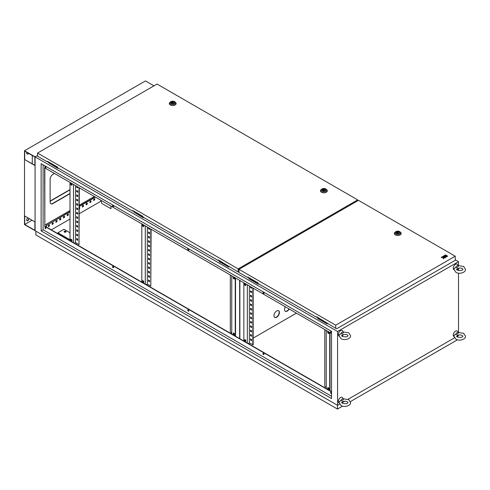 <?xml version="1.0" encoding="UTF-8"?>
<svg xmlns="http://www.w3.org/2000/svg" width="490" height="490" viewBox="0 0 490 490"><rect width="100%" height="100%" fill="white"/><g stroke="black" fill="none" stroke-linecap="round" stroke-linejoin="round"><path stroke-width="0.73" d="M455.639 267.546A2.315 1.335 -60 0 1 457.005 265.905A2.315 1.335 -60 0 1 458.371 265.966L458.371 265.966C457.825 267.185 456.913 267.712 455.639 267.546L454.175 268.453M453.979 269.745A3.21 1.85 -60 0 1 453.379 267.209A3.21 1.85 -60 0 1 455.492 264.3A3.21 1.85 -60 0 1 457.501 264.539L458.199 265.666M458.291 268.22A2.315 1.335 -60 0 1 457.005 269.684A2.315 1.335 -60 0 1 456.784 269.788M457.329 268.52L457.807 268.361C459.81 267.895 461.292 267.993 462.26 268.643L462.934 269.365C462.321 270.603 460.404 270.841 457.195 270.088L456.521 269.365L457.329 268.52M455.639 334.401A2.315 1.335 -60 0 1 457.005 332.759A2.315 1.335 -60 0 1 458.371 332.826L458.371 332.826C457.825 334.045 456.913 334.566 455.639 334.401L454.175 335.307M453.979 336.599A3.21 1.85 -60 0 1 453.379 334.064A3.21 1.85 -60 0 1 455.492 331.16A3.21 1.85 -60 0 1 457.501 331.399L458.199 332.52M458.291 335.074A2.315 1.335 -60 0 1 457.005 336.538A2.315 1.335 -60 0 1 456.784 336.648M457.329 335.374L457.807 335.221C459.81 334.756 461.292 334.848 462.26 335.497L462.934 336.22C462.321 337.457 460.404 337.696 457.195 336.942L456.521 336.22L457.329 335.374M340.746 400.734A2.315 1.335 -60 0 1 342.112 399.093A2.315 1.335 -60 0 1 343.484 399.154L343.484 399.154C342.933 400.373 342.02 400.9 340.746 400.734L339.282 401.641M339.092 402.933A3.21 1.85 -60 0 1 338.486 400.397A3.21 1.85 -60 0 1 340.605 397.488A3.21 1.85 -60 0 1 342.608 397.727L343.306 398.854M343.398 401.408A2.315 1.335 -60 0 1 342.112 402.872A2.315 1.335 -60 0 1 341.898 402.982M342.437 401.708L342.92 401.549C344.917 401.09 346.406 401.181 347.367 401.831L348.041 402.553C347.428 403.791 345.517 404.03 342.302 403.276L341.628 402.553L342.437 401.708M340.746 333.88A2.315 1.335 -60 0 1 342.112 332.238A2.315 1.335 -60 0 1 343.484 332.3L343.484 332.3C342.933 333.519 342.02 334.045 340.746 333.88L339.282 334.786M339.092 336.073A3.21 1.85 -60 0 1 338.486 333.537A3.21 1.85 -60 0 1 340.605 330.634A3.21 1.85 -60 0 1 342.608 330.873L343.306 331.993M343.398 334.554A2.315 1.335 -60 0 1 342.112 336.011A2.315 1.335 -60 0 1 341.898 336.122M342.437 334.854L342.92 334.695C344.917 334.229 346.406 334.321 347.367 334.976L348.041 335.693C347.428 336.936 345.517 337.175 342.302 336.416L341.628 335.693L342.437 334.854M65.77 231.311A0.962 0.557 0 0 0 64.723 231.188A0.962 0.557 0 0 0 64.129 231.703A0.962 0.557 0 0 0 64.41 232.095A0.962 0.557 0 0 0 65.458 232.217A0.962 0.557 0 0 0 66.052 231.703A0.962 0.557 0 0 0 65.77 231.311M64.153 231.837A0.962 0.557 180 0 1 64.827 231.433A0.962 0.557 180 0 1 65.77 231.574A0.962 0.557 180 0 1 66.028 231.837M71.362 239.341A0.962 0.557 -120 0 0 70.885 239.292A0.962 0.557 -120 0 0 70.738 240.063A0.962 0.557 -120 0 0 71.362 240.909A0.962 0.557 -120 0 0 71.846 240.958A0.962 0.557 -120 0 0 71.993 240.186A0.962 0.557 -120 0 0 71.362 239.341M71.056 239.249A0.962 0.557 -120 0 0 71.669 240.737A0.962 0.557 -120 0 0 71.969 240.829M71.362 183.481A0.962 0.557 -120 0 0 70.885 183.432A0.962 0.557 -120 0 0 70.738 184.203A0.962 0.557 -120 0 0 71.362 185.055A0.962 0.557 -120 0 0 71.846 185.097A0.962 0.557 -120 0 0 71.993 184.326A0.962 0.557 -120 0 0 71.362 183.481M71.056 183.389A0.962 0.557 -120 0 0 71.669 184.877A0.962 0.557 -120 0 0 71.969 184.969M143.172 282.369A0.962 0.557 60 0 1 142.541 281.523A0.962 0.557 60 0 1 142.688 280.752A0.962 0.557 60 0 1 143.172 280.801A0.962 0.557 60 0 1 143.797 281.646A0.962 0.557 60 0 1 143.65 282.418A0.962 0.557 60 0 1 143.172 282.369M143.778 282.289A0.962 0.557 60 0 1 143.472 282.197A0.962 0.557 60 0 1 142.866 280.703M143.172 226.509A0.962 0.557 60 0 1 142.541 225.663A0.962 0.557 60 0 1 142.688 224.892A0.962 0.557 60 0 1 143.172 224.941A0.962 0.557 60 0 1 143.797 225.786A0.962 0.557 60 0 1 143.65 226.558A0.962 0.557 60 0 1 143.172 226.509M143.778 226.429A0.962 0.557 60 0 1 143.472 226.337A0.962 0.557 60 0 1 142.866 224.849M233.877 333.163A0.962 0.557 -120 0 0 233.393 333.12A0.962 0.557 -120 0 0 233.246 333.886A0.962 0.557 -120 0 0 233.877 334.737A0.962 0.557 -120 0 0 234.355 334.786A0.962 0.557 -120 0 0 234.502 334.015A0.962 0.557 -120 0 0 233.877 333.163M233.571 333.071A0.962 0.557 -120 0 0 234.177 334.56A0.962 0.557 -120 0 0 234.483 334.652M233.877 277.303A0.962 0.557 -120 0 0 233.393 277.26A0.962 0.557 -120 0 0 233.246 278.032A0.962 0.557 -120 0 0 233.877 278.877A0.962 0.557 -120 0 0 234.355 278.926A0.962 0.557 -120 0 0 234.502 278.155A0.962 0.557 -120 0 0 233.877 277.303M233.571 277.211A0.962 0.557 -120 0 0 234.177 278.7A0.962 0.557 -120 0 0 234.483 278.798M245.214 283.851A0.962 0.557 -120 0 0 244.731 283.802A0.962 0.557 -120 0 0 244.584 284.574A0.962 0.557 -120 0 0 245.214 285.425A0.962 0.557 -120 0 0 245.692 285.468A0.962 0.557 -120 0 0 245.839 284.702A0.962 0.557 -120 0 0 245.214 283.851M244.908 283.759A0.962 0.557 -120 0 0 245.514 285.247A0.962 0.557 -120 0 0 245.821 285.339M245.214 339.711A0.962 0.557 -120 0 0 244.731 339.662A0.962 0.557 -120 0 0 244.584 340.434A0.962 0.557 -120 0 0 245.214 341.285A0.962 0.557 -120 0 0 245.692 341.328A0.962 0.557 -120 0 0 245.839 340.556A0.962 0.557 -120 0 0 245.214 339.711M244.908 339.619A0.962 0.557 -120 0 0 245.514 341.107A0.962 0.557 -120 0 0 245.821 341.199M328.355 387.713A0.962 0.557 -120 0 0 327.877 387.67A0.962 0.557 -120 0 0 327.73 388.435A0.962 0.557 -120 0 0 328.355 389.287A0.962 0.557 -120 0 0 328.839 389.336A0.962 0.557 -120 0 0 328.986 388.564A0.962 0.557 -120 0 0 328.355 387.713M328.055 387.621A0.962 0.557 -120 0 0 328.661 389.109A0.962 0.557 -120 0 0 328.968 389.201M328.355 331.853A0.962 0.557 -120 0 0 327.877 331.81A0.962 0.557 -120 0 0 327.73 332.581A0.962 0.557 -120 0 0 328.355 333.427A0.962 0.557 -120 0 0 328.839 333.476A0.962 0.557 -120 0 0 328.986 332.704A0.962 0.557 -120 0 0 328.355 331.853M328.055 331.761A0.962 0.557 -120 0 0 328.661 333.249A0.962 0.557 -120 0 0 328.968 333.347M330.909 392.312A0.747 0.435 -120 0 0 331.381 393.476A0.747 0.435 -120 0 0 331.534 393.537M331.534 393.642A0.747 0.435 60 0 1 331.528 393.642A0.747 0.435 60 0 1 331.154 393.605A0.747 0.435 60 0 1 330.664 392.949A0.747 0.435 60 0 1 330.781 392.349A0.747 0.435 60 0 1 331.154 392.386A0.747 0.435 60 0 1 331.534 392.784M263.259 353.253A0.747 0.435 -120 0 0 263.73 354.417A0.747 0.435 -120 0 0 263.975 354.49M263.504 354.552A0.747 0.435 60 0 1 263.014 353.89A0.747 0.435 60 0 1 263.13 353.29A0.747 0.435 60 0 1 263.504 353.327A0.747 0.435 60 0 1 263.994 353.988A0.747 0.435 60 0 1 263.877 354.589A0.747 0.435 60 0 1 263.504 354.552M188.056 309.833A0.747 0.435 -120 0 0 188.521 310.997A0.747 0.435 -120 0 0 188.766 311.07M188.295 311.125A0.747 0.435 60 0 1 187.805 310.47A0.747 0.435 60 0 1 187.921 309.87A0.747 0.435 60 0 1 188.295 309.907A0.747 0.435 60 0 1 188.785 310.562A0.747 0.435 60 0 1 188.668 311.162A0.747 0.435 60 0 1 188.295 311.125M112.847 266.413A0.747 0.435 -120 0 0 113.313 267.577A0.747 0.435 -120 0 0 113.558 267.65M113.086 267.705A0.747 0.435 60 0 1 112.596 267.044A0.747 0.435 60 0 1 112.712 266.45A0.747 0.435 60 0 1 113.086 266.487A0.747 0.435 60 0 1 113.576 267.142A0.747 0.435 60 0 1 113.46 267.742A0.747 0.435 60 0 1 113.086 267.705M45.196 227.354A0.747 0.435 -120 0 0 45.662 228.518A0.747 0.435 -120 0 0 45.907 228.591M45.435 228.646A0.747 0.435 60 0 1 44.951 227.991A0.747 0.435 60 0 1 45.062 227.391A0.747 0.435 60 0 1 45.435 227.427A0.747 0.435 60 0 1 45.925 228.089A0.747 0.435 60 0 1 45.809 228.683A0.747 0.435 60 0 1 45.435 228.646M45.196 166.257A0.747 0.435 -120 0 0 45.662 167.421A0.747 0.435 -120 0 0 45.907 167.494M45.435 167.556A0.747 0.435 60 0 1 44.951 166.894A0.747 0.435 60 0 1 45.062 166.294A0.747 0.435 60 0 1 45.435 166.331A0.747 0.435 60 0 1 45.925 166.992A0.747 0.435 60 0 1 45.809 167.592A0.747 0.435 60 0 1 45.435 167.556M112.847 205.316A0.747 0.435 -120 0 0 113.313 206.48A0.747 0.435 -120 0 0 113.558 206.553M113.086 206.609A0.747 0.435 60 0 1 112.596 205.953A0.747 0.435 60 0 1 112.712 205.353A0.747 0.435 60 0 1 113.086 205.39A0.747 0.435 60 0 1 113.576 206.045A0.747 0.435 60 0 1 113.46 206.645A0.747 0.435 60 0 1 113.086 206.609M188.056 248.736A0.747 0.435 -120 0 0 188.521 249.9A0.747 0.435 -120 0 0 188.766 249.974M188.295 250.029A0.747 0.435 60 0 1 187.805 249.373A0.747 0.435 60 0 1 187.921 248.773A0.747 0.435 60 0 1 188.295 248.81A0.747 0.435 60 0 1 188.785 249.471A0.747 0.435 60 0 1 188.668 250.065A0.747 0.435 60 0 1 188.295 250.029M263.259 292.156A0.747 0.435 -120 0 0 263.73 293.32A0.747 0.435 -120 0 0 263.975 293.394M263.504 293.455A0.747 0.435 60 0 1 263.014 292.793A0.747 0.435 60 0 1 263.13 292.193A0.747 0.435 60 0 1 263.504 292.23A0.747 0.435 60 0 1 263.994 292.891A0.747 0.435 60 0 1 263.877 293.492A0.747 0.435 60 0 1 263.504 293.455M330.909 331.216A0.747 0.435 -120 0 0 331.381 332.379A0.747 0.435 -120 0 0 331.534 332.441M331.534 332.545A0.747 0.435 60 0 1 331.528 332.545A0.747 0.435 60 0 1 331.154 332.508A0.747 0.435 60 0 1 330.664 331.853A0.747 0.435 60 0 1 330.781 331.252A0.747 0.435 60 0 1 331.154 331.289A0.747 0.435 60 0 1 331.534 331.687M285.382 306.783A3.847 2.223 120 0 0 285.345 311.291A3.847 2.223 120 0 0 287.269 311.101A3.847 2.223 120 0 0 289.229 309.006M289.002 308.872A3.847 2.223 -60 0 1 287.042 310.972A3.847 2.223 -60 0 1 285.235 311.224M276.685 317.214A3.847 2.223 120 0 0 279.202 313.821A3.847 2.223 120 0 0 278.614 310.733A3.847 2.223 120 0 0 276.685 310.93A3.847 2.223 120 0 0 274.173 314.317A3.847 2.223 120 0 0 274.761 317.404A3.847 2.223 120 0 0 276.685 317.214M278.492 310.678A3.847 2.223 -60 0 1 278.945 313.79A3.847 2.223 -60 0 1 276.458 317.079A3.847 2.223 -60 0 1 274.651 317.33M44.835 225.069L70.003 210.541M79.3 205.169L94.343 196.484M54.506 173.491L52.847 174.446A3.847 2.223 120 0 0 50.121 179.162L50.121 202.027A3.847 2.223 120 0 0 50.923 203.791A3.847 2.223 120 0 0 52.847 203.601L70.003 193.691M79.3 188.325L79.754 188.062M231.758 275.821L231.758 334.039L44.835 226.117L44.835 167.905M326.242 330.37L326.242 388.588L231.758 334.039M331.534 391.645L326.242 388.588M250.807 334.652L250.807 335.521L251.56 335.956M250.807 325.924L250.807 326.793L251.56 327.228M250.807 317.195L250.807 318.065L251.56 318.5M250.807 308.467L250.807 309.337L251.56 309.772M250.807 299.739L250.807 300.609L251.56 301.044M250.807 291.011L250.807 291.881L251.56 292.316M249.367 285.989L249.367 342.982L253.152 344.819L253.152 288.175M250.807 286.822L250.807 287.52L251.56 287.955M250.807 295.372L250.807 296.248L251.56 296.683M250.807 304.1L250.807 304.976L251.56 305.411M250.807 312.828L250.807 313.704L251.56 314.139M250.807 321.556L250.807 322.432L251.56 322.867M250.807 330.285L250.807 331.16L251.56 331.595M250.807 339.013L250.807 339.889L251.56 340.323M250.506 334.474L251.56 335.087L251.56 336.305L250.506 335.699L250.506 334.474M250.506 325.746L251.56 326.358L251.56 327.577L250.506 326.971L250.506 325.746M250.506 317.018L251.56 317.63L251.56 318.849L250.506 318.243L250.506 317.018M250.506 308.29L251.56 308.902L251.56 310.121L250.506 309.515L250.506 308.29M250.506 299.562L251.56 300.174L251.56 301.393L250.506 300.786L250.506 299.562M250.506 290.833L251.56 291.446L251.56 292.665L250.506 292.058L250.506 290.833M252.846 344.991L252.846 287.998M251.56 287.256L251.56 288.304L250.506 287.691L250.506 286.644M250.506 295.201L251.56 295.807L251.56 297.032L250.506 296.419L250.506 295.201M250.506 303.929L251.56 304.535L251.56 305.76L250.506 305.148L250.506 303.929M250.506 312.657L251.56 313.263L251.56 314.488L250.506 313.876L250.506 312.657M250.506 321.385L251.56 321.991L251.56 323.216L250.506 322.604L250.506 321.385M250.506 330.113L251.56 330.719L251.56 331.944L250.506 331.332L250.506 330.113M250.506 338.841L251.56 339.448L251.56 340.673L250.506 340.06L250.506 338.841M76.955 234.275L76.955 235.151L77.714 235.586M76.955 225.547L76.955 226.423L77.714 226.858M76.955 216.825L76.955 217.695L77.714 218.13M76.955 208.097L76.955 208.967L77.714 209.401M76.955 199.369L76.955 200.239L77.714 200.673M76.955 190.641L76.955 191.51L77.714 191.945M75.521 185.618L75.521 242.611L79 244.62L79.3 187.799M76.955 186.451L76.955 187.149L77.714 187.584M76.955 195.002L76.955 195.878L77.714 196.312M76.955 203.73L76.955 204.606L77.714 205.041M76.955 212.458L76.955 213.334L77.714 213.769M76.955 221.186L76.955 222.056L77.714 222.497M76.955 229.914L76.955 230.784L77.714 231.225M76.955 238.642L76.955 239.512L77.714 239.953M76.654 234.104L76.654 235.323L77.714 235.935L77.714 234.716L76.654 234.104M76.654 225.376L76.654 226.594L77.714 227.207L77.714 225.988L76.654 225.376M76.654 216.647L76.654 217.872L77.714 218.479L77.714 217.26L76.654 216.647M76.654 207.919L76.654 209.144L77.714 209.751L77.714 208.532L76.654 207.919M76.654 199.191L76.654 200.416L77.714 201.023L77.714 199.804L76.654 199.191M76.654 190.463L76.654 191.688L77.714 192.294L77.714 191.076L76.654 190.463M79 244.62L79 187.627M76.654 186.274L76.654 187.321L77.714 187.933L77.714 186.886M76.654 194.83L76.654 196.049L77.714 196.662L77.714 195.436L76.654 194.83M76.654 203.558L76.654 204.777L77.714 205.39L77.714 204.165L76.654 203.558M76.654 212.286L76.654 213.505L77.714 214.118L77.714 212.893L76.654 212.286M76.654 221.014L76.654 222.233L77.714 222.846L77.714 221.621L76.654 221.014M76.654 229.737L76.654 230.962L77.714 231.574L77.714 230.349L76.654 229.737M76.654 238.465L76.654 239.69L77.714 240.302L77.714 239.077L76.654 238.465M148.764 275.735L148.764 276.611L149.517 277.046M148.764 267.007L148.764 267.883L149.517 268.318M148.764 258.279L148.764 259.155L149.517 259.59M148.764 249.551L148.764 250.427L149.517 250.862M148.764 240.823L148.764 241.699L149.517 242.134M148.764 232.095L148.764 232.971L149.517 233.405M151.11 229.259L150.804 286.08L147.331 284.071L147.331 227.078M148.764 227.905L148.764 228.603L149.517 229.038M148.764 236.462L148.764 237.332L149.517 237.766M148.764 245.19L148.764 246.06L149.517 246.495M148.764 253.918L148.764 254.788L149.517 255.223M148.764 262.646L148.764 263.516L149.517 263.951M148.764 271.374L148.764 272.244L149.517 272.679M148.764 280.102L148.764 280.972L149.517 281.407M148.464 275.564L149.517 276.17L149.517 277.395L148.464 276.783L148.464 275.564M148.464 266.836L149.517 267.442L149.517 268.667L148.464 268.055L148.464 266.836M148.464 258.108L149.517 258.714L149.517 259.939L148.464 259.326L148.464 258.108M148.464 249.379L149.517 249.986L149.517 251.211L148.464 250.598L148.464 249.379M148.464 240.651L149.517 241.258L149.517 242.483L148.464 241.87L148.464 240.651M148.464 231.923L149.517 232.53L149.517 233.755L148.464 233.142L148.464 231.923M150.804 229.087L150.804 286.08M149.517 228.34L149.517 229.387L148.464 228.781L148.464 227.734M148.464 236.284L149.517 236.897L149.517 238.116L148.464 237.509L148.464 236.284M148.464 245.012L149.517 245.625L149.517 246.844L148.464 246.237L148.464 245.012M148.464 253.74L149.517 254.353L149.517 255.572L148.464 254.965L148.464 253.74M148.464 262.469L149.517 263.081L149.517 264.3L148.464 263.694L148.464 262.469M148.464 271.197L149.517 271.809L149.517 273.028L148.464 272.422L148.464 271.197M148.464 279.925L149.517 280.537L149.517 281.756L148.464 281.15L148.464 279.925M233.871 334.303L234.404 333.764M234.404 278.786L234.404 277.904M231.758 324.876L231.758 323.651M231.758 316.148L231.758 314.923M231.758 307.42L231.758 306.195M231.758 298.692L231.758 297.467M231.758 289.964L231.758 288.739M231.758 281.236L231.758 280.011M230.325 274.994L230.325 331.987L231.758 332.814M231.758 276.868L231.605 275.735M231.758 285.596L231.758 284.378M231.758 294.325L231.758 293.106M231.758 303.053L231.758 301.834M231.758 311.781L231.758 310.562M231.758 320.509L231.758 319.29M231.758 329.237L231.758 328.018M328.355 388.852L328.888 388.313M328.888 333.335L328.888 332.453M326.242 379.425L326.242 378.2M326.242 370.697L326.242 369.472M326.242 361.969L326.242 360.744M326.242 353.241L326.242 352.016M326.242 344.513L326.242 343.288M326.242 335.785L326.242 334.56M324.803 329.543L324.803 386.537L326.242 387.363M326.242 331.418L326.089 330.285M326.242 340.146L326.242 338.927M326.242 348.874L326.242 347.655M326.242 357.602L326.242 356.383M326.242 366.33L326.242 365.111M326.242 375.058L326.242 373.839M326.242 383.786L326.242 382.568M145.285 225.896L145.285 284.114M147.331 284.071L146.271 284.684M249.367 342.982L248.314 343.594M247.328 343.031L247.328 284.812M331.534 333.427L44.608 167.77L44.835 226.117M331.534 391.902L44.608 226.251M331.534 396.269L43.096 229.743L41.129 230.876L41.129 163.666L331.534 331.332L331.534 398.535L41.129 230.876M43.096 164.805L43.096 229.743M48.975 162.178L48.296 162.57L57.967 167.978M134.389 211.49L133.709 211.882L143.38 217.291M258.775 283.912L258.322 284.175L248.798 278.675L249.477 277.934M327.559 323.627L327.106 323.884L317.581 318.39L318.261 317.649M133.709 211.882L143.233 217.732L143.686 217.468M458.518 265.568L458.518 261.685L337.579 331.503L35.084 156.861L37.559 155.428L35.084 156.861L35.084 230.698L35.084 156.861L24.5 150.749L145.438 80.93L153.964 85.848M458.518 261.685L455.222 259.78M219.802 260.803L219.122 261.544L228.646 267.044L229.1 266.781M48.296 162.57L57.82 168.419L58.273 168.156M219.122 261.195L228.793 266.603M94.766 198.652L93.706 199.265L93.706 200.484L94.766 199.871L94.766 198.652M90.987 200.833L89.927 201.445L89.927 202.664L90.987 202.058L90.987 200.833M87.208 203.013L86.148 203.626L86.148 204.851L87.208 204.238L87.208 203.013M83.429 205.2L82.369 205.806L82.369 207.031L83.429 206.419L83.429 205.2M79.3 208.801L79.65 208.599L79.65 207.38L79.3 207.582M68.312 213.922L67.252 214.534L67.252 215.759L68.312 215.147L68.312 213.922M64.533 216.108L63.473 216.715L63.473 217.94L64.533 217.327L64.533 216.108M60.754 218.289L59.694 218.901L59.694 220.12L60.754 219.508L60.754 218.289M56.975 220.469L55.915 221.082L55.915 222.301L56.975 221.694L56.975 220.469M53.196 222.65L52.136 223.262L52.136 224.487L53.196 223.875L53.196 222.65M49.41 224.837L48.357 225.443L48.357 226.668L49.41 226.055L49.41 224.837M95.446 197.121L79.3 206.443M70.003 211.815L46.997 225.094L46.011 226.797M45.588 227.538L45.27 228.083M51.303 229.853L70.003 219.055M79.3 213.689L101.075 201.114M337.579 331.503L337.579 405.346L24.5 224.592L24.5 150.749M337.579 405.346L339.576 404.195M342.737 402.37L344.684 401.243M348.047 399.301L454.469 337.861M457.629 336.036L458.518 335.521L458.518 335.025M50.813 203.718A3.847 2.223 120 0 0 52.62 203.466L70.003 193.434M458.518 332.428L458.518 273.157M458.518 270.56L458.518 268.171M70.003 211.551L46.997 225.094M46.771 224.965L45.784 226.668M45.368 227.391L45.154 227.764M95.219 196.992L79.3 206.186M93.706 200.22L94.539 199.742L94.539 198.781M89.927 202.407L90.76 201.923L90.76 200.961M86.148 204.587L86.981 204.103L86.981 203.148M82.369 206.768L83.202 206.29L83.202 205.328M79.3 208.538L79.423 207.509M67.252 215.496L68.085 215.018L68.085 214.057M63.473 217.676L64.306 217.199L64.306 216.237M59.694 219.857L60.527 219.379L60.527 218.418M55.915 222.043L56.748 221.56L56.748 220.604M52.136 224.224L52.963 223.746L52.963 222.785M48.357 226.405L49.184 225.927L49.184 224.965M250.807 339.484L251.217 339.252M253.152 338.131L296.413 313.153M239.647 338.596L239.647 280.378M239.88 338.725L239.88 280.507M228.646 266.695L228.646 267.044M143.233 217.382L143.233 217.732M57.82 168.07L57.82 168.419M327.253 323.449L327.106 323.884M327.106 323.535L317.581 318.041M258.469 283.741L258.322 284.175M258.322 283.826L248.798 278.326M329.721 390.597L329.721 332.379M243.855 282.804L243.855 341.022M330.021 390.769L330.021 332.551M235.237 336.048L235.237 277.83M235.537 336.22L235.537 278.002M141.812 282.105L141.812 223.893M73.482 242.654L73.482 184.442M70.003 182.433L70.003 239.775L57.912 232.793L57.912 233.669M75.521 242.611L74.462 243.224M57.912 232.793L63.957 229.302L70.003 232.793M47.616 161.388L47.389 161.871L37.559 156.2L37.559 153.058L238.171 268.875L357.669 199.883L157.063 84.06L37.559 153.058M47.389 161.871L47.389 161.259L57.514 167.108L57.514 167.721L132.802 211.184L133.029 210.706M132.802 211.184L132.802 210.571L142.927 216.421L142.927 217.033L218.215 260.496L218.442 260.019M357.669 200.808L357.669 199.883M238.967 272.011L238.171 272.017L238.171 268.875M238.171 272.017L218.215 259.884L218.215 260.496M238.967 272.128L238.642 271.938M325.091 189.103A1.709 0.986 0 0 0 323.229 188.889A1.709 0.986 0 0 0 322.175 189.802A1.709 0.986 0 0 0 322.671 190.5A1.709 0.986 0 0 0 324.539 190.714A1.709 0.986 0 0 0 325.593 189.802A1.709 0.986 0 0 0 325.091 189.103M320.913 189.869A3.418 1.972 0 0 0 321.465 192.245A3.418 1.972 0 0 0 325.96 192.417A3.418 1.972 0 0 0 326.855 189.869L326.352 189.361A2.842 1.642 180 0 1 325.605 191.474A2.842 1.642 180 0 1 321.875 191.333A2.842 1.642 180 0 1 321.416 189.361L320.913 189.869M324.16 189.201L322.849 189.961L324.637 190.236L324.16 189.201M324.637 190.684L324.637 190.236M322.849 190.586L322.849 189.961M173.919 101.822A1.709 0.986 0 0 0 172.057 101.608A1.709 0.986 0 0 0 170.998 102.52A1.709 0.986 0 0 0 171.5 103.219A1.709 0.986 0 0 0 173.362 103.433A1.709 0.986 0 0 0 174.422 102.52A1.709 0.986 0 0 0 173.919 101.822M169.736 102.588A3.418 1.972 0 0 0 170.293 104.964A3.418 1.972 0 0 0 174.783 105.136A3.418 1.972 0 0 0 175.683 102.588L175.181 102.079A2.842 1.642 180 0 1 174.434 104.199A2.842 1.642 180 0 1 170.704 104.052A2.842 1.642 180 0 1 170.238 102.079L169.736 102.588M172.988 101.926L171.678 102.68L173.466 102.955L172.988 101.926M173.466 103.408L173.466 102.955M171.678 103.31L171.678 102.68M398.989 231.764A1.709 0.986 0 0 0 397.121 231.55A1.709 0.986 0 0 0 396.067 232.462A1.709 0.986 0 0 0 396.569 233.16A1.709 0.986 0 0 0 398.431 233.375A1.709 0.986 0 0 0 399.485 232.462A1.709 0.986 0 0 0 398.989 231.764M394.805 232.53A3.418 1.972 0 0 0 395.357 234.906A3.418 1.972 0 0 0 399.852 235.078A3.418 1.972 0 0 0 400.747 232.53L400.244 232.021A2.842 1.642 180 0 1 399.503 234.14A2.842 1.642 180 0 1 395.767 233.993A2.842 1.642 180 0 1 395.308 232.021L394.805 232.53M398.052 231.868L396.747 232.621L398.535 232.897L398.052 231.868M398.535 233.35L398.535 232.897M396.747 233.246L396.747 232.621M443.413 256.105L443.995 256.442L444.951 256.117L444.191 256.552L444.773 256.974L446.114 256.203L444.755 255.333L443.413 256.19L443.995 256.527L444.871 256.16M447.082 256.539L447.664 256.117L447.082 255.78L446.5 256.117L447.082 256.539L447.664 256.117M455.222 256.203L358.472 200.343L238.967 269.335L335.717 325.195L455.222 256.203L455.222 260.306L336.777 328.686L335.717 328.337L335.717 325.195M444.951 255.308L446.304 256.092L446.886 255.756L445.533 254.88L444.951 255.308M445.551 257.421L446.886 256.564L446.304 256.227L444.969 256.999L445.551 257.421L446.886 256.564M442.642 256.552L443.223 257.109L441.882 256.987L441.165 257.403L443.003 257.575L443.297 258.634L444.02 258.218L443.995 257.336L444.773 257.783L445.355 257.446L443.223 256.215L442.642 256.638L443.34 257.042M443.824 257.519L444.773 257.869L445.355 257.446M441.165 257.403L443.003 257.66L443.297 258.72L444.02 258.218M248.118 277.15L247.891 277.628L238.967 272.477L238.967 269.335M247.891 277.628L247.891 277.015L258.016 282.865L258.016 283.477L316.675 317.342L316.901 316.859M335.717 328.337L316.675 316.73L316.675 317.342M444.951 255.217L446.304 256.092M446.304 256L446.886 255.664M446.5 256.117L447.082 256.448M444.969 256.999L445.551 257.336M444.191 256.552L444.773 256.974M444.773 256.889L446.114 256.117M111.089 206.155L110.942 208.722L101.871 203.485L100.769 200.196M337.475 405.285L337.475 409.07L35.886 234.949L35.886 231.164M457.458 339.797L350.436 401.586M342.571 406.13L337.475 409.07M457.654 336.018L457.654 337.163M110.942 206.07L110.942 208.722M28.463 153.284A1.495 0.864 -60 0 1 27.826 153.891A1.495 0.864 -60 0 1 27.079 153.97M28.671 153.407A1.495 0.864 -60 0 1 28.04 154.013A1.495 0.864 -60 0 1 27.287 154.087L26.987 153.915A1.495 0.864 -60 0 1 26.889 152.372M28.873 218.387A1.495 0.864 -60 0 1 28.573 219.263L28.273 219.783A1.495 0.864 -60 0 1 27.526 220.574A1.495 0.864 -60 0 1 26.889 220.696M29.088 218.509A1.495 0.864 -60 0 1 28.788 219.385L28.481 219.906A1.495 0.864 -60 0 1 27.734 220.696A1.495 0.864 -60 0 1 26.987 220.77A1.495 0.864 -60 0 1 26.987 219.042L27.287 218.522A1.495 0.864 -60 0 1 27.893 217.823M34.87 156.984L24.714 151.116L24.714 159.599L34.87 165.467L34.87 156.984M24.714 215.986L24.714 224.469L34.87 230.331L34.87 221.847L24.714 215.986M32.273 163.721L32.273 155.483M34.87 165.222L24.714 159.599M70.003 189.838L50.121 201.31M70.003 189.593L50.121 201.071M32.058 220.224L24.714 224.469M325.893 189.011A2.842 1.642 180 0 1 326.352 189.361L325.807 188.944C324.184 188.197 322.72 188.338 321.416 189.361M322.494 190.604A1.966 1.133 0 0 0 325.274 190.604A1.966 1.133 0 0 0 325.274 188.999A1.966 1.133 0 0 0 322.494 188.999A1.966 1.133 0 0 0 322.494 190.604M174.722 101.73A2.842 1.642 180 0 1 175.181 102.079L174.636 101.663C173.007 100.916 171.543 101.056 170.238 102.079M171.322 103.323A1.966 1.133 0 0 0 174.103 103.323A1.966 1.133 0 0 0 174.103 101.718A1.966 1.133 0 0 0 171.322 101.718A1.966 1.133 0 0 0 171.322 103.323M399.785 231.672A2.842 1.642 180 0 1 400.244 232.021L399.699 231.605C398.076 230.857 396.612 230.998 395.308 232.021M396.386 233.264A1.966 1.133 0 0 0 399.166 233.264A1.966 1.133 0 0 0 399.166 231.66A1.966 1.133 0 0 0 396.386 231.66A1.966 1.133 0 0 0 396.386 233.264M454.267 268.067L453.954 269.365L455.914 272.305C459.118 274.51 465.763 272.63 465.5 269.365L463.546 266.419L458.162 265.629M454.267 334.927L453.954 336.22L455.914 339.166C459.118 341.365 465.763 339.49 465.5 336.22L463.546 333.274L458.162 332.483M339.374 401.261L339.062 402.553L341.022 405.493C344.225 407.698 350.877 405.818 350.607 402.553L348.653 399.607L343.27 398.817M339.374 334.401L339.062 335.693L341.022 338.639C344.225 340.838 350.877 338.964 350.607 335.693L348.653 332.753L343.27 331.957"/></g></svg>
